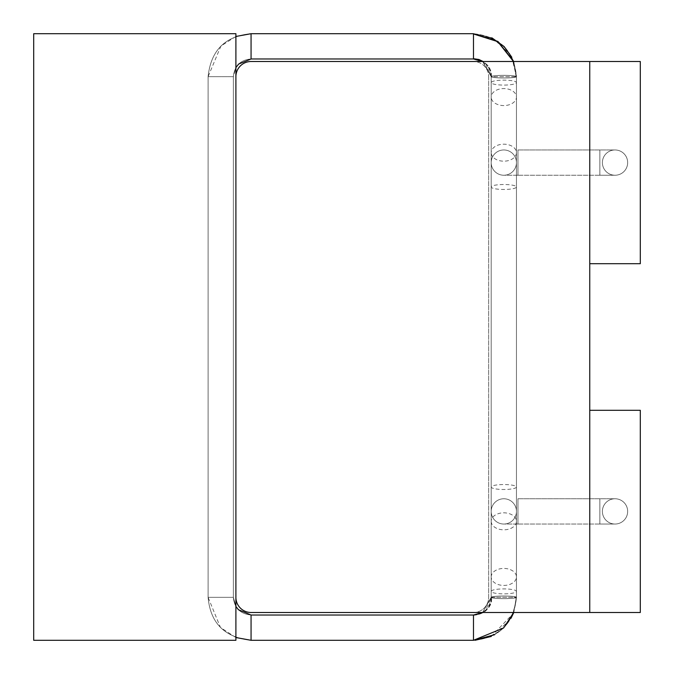 <?xml version="1.0" encoding="UTF-8"?>
<svg xmlns="http://www.w3.org/2000/svg" width="674" height="674" viewBox="0 0 674 674"><rect width="100%" height="100%" fill="white"/><g stroke="black" fill="none" stroke-linecap="round" stroke-linejoin="round"><path stroke-width="0.51" stroke-dasharray="3.37 2.53" d="M473.485 627.663L473.485 640.3L473.485 627.663M502.501 598.638A12.638 1.314 0 0 0 516.452 597.358A12.638 1.314 0 0 1 499.94 598.579A12.638 1.314 0 0 0 516.444 597.383A12.638 1.314 0 0 1 497.538 598.47A12.638 1.314 0 0 0 516.444 597.375A12.638 1.314 0 0 1 502.501 598.638A12.638 1.314 0 0 1 491.178 597.332A12.638 1.314 0 0 0 499.94 598.579A12.638 1.314 0 0 1 491.178 597.332A12.638 1.314 0 0 0 497.538 598.47A12.638 1.314 0 0 1 491.178 597.332A12.638 1.314 0 0 0 495.407 598.31A12.638 1.314 0 0 0 508.954 598.529A12.638 1.314 0 0 0 516.452 597.341A12.638 1.314 0 0 0 503.916 596.018A12.638 1.314 0 0 0 491.178 597.307A12.638 1.314 0 0 1 504.059 596.018A12.638 1.314 0 0 1 516.452 597.332A12.638 1.314 0 0 0 504.034 596.018A12.638 1.314 0 0 0 491.186 597.29A12.638 1.314 0 0 1 503.916 596.018A12.638 1.314 0 0 1 516.452 597.332A12.638 1.314 0 0 0 503.849 596.018A12.638 1.314 0 0 0 491.178 597.324A12.638 1.314 0 0 0 502.501 598.638M513.773 61.503L516.436 76.701A12.638 1.314 0 0 1 497.538 77.805A12.638 1.314 -0 0 0 516.444 76.726A12.638 1.314 -0 0 1 499.94 77.914A12.638 1.314 -0 0 0 516.436 76.726A12.638 1.314 -0 0 1 502.501 77.973A12.638 1.314 -0 0 1 491.178 76.668A12.638 1.314 0 0 0 497.538 77.805A12.638 1.314 -0 0 1 491.178 76.668A12.638 1.314 -0 0 0 499.94 77.914A12.638 1.314 -0 0 1 491.178 76.668L491.178 576.927A12.638 8.501 0 0 0 492.921 581.232A12.638 8.501 0 0 0 507.134 585.133A12.638 8.501 0 0 0 516.452 576.927A12.638 8.501 0 0 0 503.815 568.426A12.638 8.501 0 0 0 491.178 576.927L491.178 521.322A12.638 8.501 0 0 0 492.921 525.627A12.638 8.501 0 0 0 507.134 529.528A12.638 8.501 0 0 0 516.452 521.322A12.638 8.501 0 0 0 503.815 512.821A12.638 8.501 0 0 0 491.178 521.322L491.178 511.398A12.638 12.638 0 0 0 503.815 524.035A12.638 12.638 0 0 0 516.452 511.398A12.638 12.638 0 0 0 503.815 498.76A12.638 12.638 0 0 0 491.178 511.398A12.638 12.638 0 0 0 503.815 524.035A12.638 12.638 0 0 0 516.452 511.398A12.638 12.638 0 0 0 503.815 498.76A12.638 12.638 0 0 0 491.178 511.398L491.178 487.016A12.638 2.477 0 0 0 503.815 489.493A12.638 2.477 0 0 0 516.452 487.016A12.638 2.477 0 0 0 503.815 484.539A12.638 2.477 0 0 0 491.178 487.016L491.178 82.616A12.638 2.477 0 0 0 503.815 85.093A12.638 2.477 0 0 0 516.452 82.616A12.638 2.477 0 0 0 503.815 80.139A12.638 2.477 0 0 0 491.178 82.616L491.178 597.332L516.452 597.332L491.178 597.332A12.638 1.314 0 0 0 495.407 598.31A12.638 1.314 0 0 0 508.954 598.529A12.638 1.314 0 0 0 516.452 597.341A12.638 1.314 0 0 1 507.758 598.579A12.638 1.314 0 0 1 493.638 598.108A12.638 1.314 0 0 1 491.186 597.375A12.638 1.314 0 0 0 493.638 598.108A12.638 1.314 0 0 0 507.758 598.579A12.638 1.314 0 0 0 516.452 597.332A12.638 1.314 0 0 0 503.849 596.018A12.638 1.314 0 0 0 491.178 597.324A12.638 1.314 0 0 1 503.621 596.018A12.638 1.314 0 0 1 516.444 597.29A12.638 1.314 0 0 0 503.621 596.018A12.638 1.314 0 0 0 491.178 597.332L491.178 591.384A12.638 2.477 0 0 0 492.921 592.64A12.638 2.477 0 0 0 507.134 593.777A12.638 2.477 0 0 0 516.452 591.384A12.638 2.477 0 0 0 503.815 588.908A12.638 2.477 0 0 0 491.178 591.384L491.178 186.984A12.638 2.477 0 0 0 492.921 188.24A12.638 2.477 0 0 0 507.134 189.377A12.638 2.477 0 0 0 516.452 186.984A12.638 2.477 0 0 0 503.815 184.507A12.638 2.477 0 0 0 491.178 186.984L491.178 162.602A12.638 12.638 0 0 0 503.815 175.24A12.638 12.638 0 0 0 516.452 162.602A12.638 12.638 0 0 0 503.815 149.965A12.638 12.638 0 0 0 491.178 162.602A12.638 12.638 0 0 0 503.815 175.24A12.638 12.638 0 0 0 516.452 162.602A12.638 12.638 0 0 0 503.815 149.965A12.638 12.638 0 0 0 491.178 162.602L491.178 152.678A12.638 8.501 0 0 0 503.815 161.179A12.638 8.501 0 0 0 516.452 152.678A12.638 8.501 0 0 0 503.815 144.177A12.638 8.501 0 0 0 491.178 152.678L491.178 97.073A12.638 8.501 0 0 0 503.815 105.574A12.638 8.501 0 0 0 516.452 97.073A12.638 8.501 0 0 0 503.815 88.572A12.638 8.501 0 0 0 491.178 97.073L491.178 76.668L516.452 76.668L491.178 76.668A12.638 1.314 0 0 0 495.407 77.645A12.638 1.314 0 0 0 508.895 77.872A12.638 1.314 0 0 0 516.452 76.684A12.638 1.314 0 0 1 507.758 77.914A12.638 1.314 0 0 1 493.638 77.443A12.638 1.314 0 0 1 491.178 76.693A12.638 1.314 0 0 0 493.638 77.443A12.638 1.314 0 0 0 507.758 77.914A12.638 1.314 0 0 0 516.452 76.668A12.638 1.314 0 0 0 503.908 75.353A12.638 1.314 0 0 0 491.178 76.651A12.638 1.314 0 0 1 503.689 75.353A12.638 1.314 0 0 1 516.452 76.642A12.638 1.314 0 0 0 503.689 75.353A12.638 1.314 0 0 0 491.178 76.668A12.638 1.314 -0 0 0 495.407 77.645A12.638 1.314 -0 0 0 508.895 77.872A12.638 1.314 -0 0 0 516.452 76.684A12.638 1.314 -0 0 0 503.908 75.353A12.638 1.314 -0 0 0 491.178 76.651A12.638 1.314 -0 0 0 502.501 77.973A12.638 1.314 -0 0 0 516.452 76.701C514.068 50.803 499.754 36.489 473.485 33.759M473.485 615.025L251.065 615.025L473.485 615.025L473.485 640.3C499.341 637.992 513.664 623.669 516.452 597.332L516.452 76.668A12.638 1.314 -0 0 0 503.967 75.353A12.638 1.314 -0 0 0 491.178 76.634L482.685 61.503L491.194 76.634A12.638 1.314 -0 0 1 504.11 75.353A12.638 1.314 -0 0 1 516.452 76.668A12.638 1.314 -0 0 0 504.093 75.353A12.638 1.314 -0 0 0 491.186 76.609A12.638 1.314 -0 0 1 503.967 75.353A12.638 1.314 -0 0 1 516.452 76.668A12.638 1.314 -0 0 0 504.11 75.353A12.638 1.314 -0 0 0 491.194 76.609A12.638 1.314 0 0 1 504.093 75.353A12.638 1.314 0 0 1 516.452 76.668C514.144 50.811 499.822 36.489 473.485 33.7L473.485 58.975C484.328 60.121 490.225 66.018 491.178 76.668L491.178 597.332C490.032 608.175 484.134 614.073 473.485 615.025L473.485 640.3L473.485 615.025L473.485 640.3L473.485 615.025L251.065 615.025L251.065 640.3C224.728 637.511 210.406 623.189 208.097 597.332L233.373 597.332L208.097 597.332L233.373 597.332L208.097 597.332L233.373 597.332L208.097 597.332L233.373 597.332L208.097 597.332L233.373 597.332L208.097 597.332L233.373 597.332L208.097 597.332L233.373 597.332L208.097 597.332L233.373 597.332L208.097 597.332L233.373 597.332L208.097 597.332L233.373 597.332L208.097 597.332L233.373 597.332L208.097 597.332L233.373 597.332L208.097 597.332L208.097 76.668L233.373 76.668L208.097 76.668C210.886 50.331 225.209 36.008 251.065 33.7L251.065 58.975L251.065 33.7L251.065 58.975L251.065 33.7L251.065 58.975L251.065 33.7L251.065 58.975L251.065 33.7L251.065 58.975L251.065 33.7L251.065 58.975L251.065 33.7L251.065 58.975L251.065 33.7L251.065 58.975L251.065 33.7L251.065 58.975L251.065 33.7L251.065 58.975L251.065 33.7L251.065 58.975L251.065 33.7L251.065 58.975L473.485 58.975L251.065 58.975C240.416 59.927 234.518 65.825 233.373 76.668L233.373 597.332C234.325 607.982 240.222 613.879 251.065 615.025C240.222 613.879 234.325 607.982 233.373 597.332L233.373 76.668C234.518 65.825 240.416 59.927 251.065 58.975L473.485 58.975L251.065 58.975C240.416 59.927 234.518 65.825 233.373 76.668L233.373 597.332C234.325 607.982 240.222 613.879 251.065 615.025L473.485 615.025L478.751 614.284L482.247 612.708L478.751 614.284L473.485 615.025L251.065 615.025C240.222 613.879 234.325 607.982 233.373 597.332L233.373 76.668C234.518 65.825 240.416 59.927 251.065 58.975L473.485 58.975L251.065 58.975C240.416 59.927 234.518 65.825 233.373 76.668L233.373 597.332C234.325 607.982 240.222 613.879 251.065 615.025L473.485 615.025L251.065 615.025C240.222 613.879 234.325 607.982 233.373 597.332L233.373 76.668C234.518 65.825 240.416 59.927 251.065 58.975L473.485 58.975L251.065 58.975C240.416 59.927 234.518 65.825 233.373 76.668L233.373 597.332C234.325 607.982 240.222 613.879 251.065 615.025L473.485 615.025L251.065 615.025C240.222 613.879 234.325 607.982 233.373 597.332L233.373 76.668C234.518 65.825 240.416 59.927 251.065 58.975L473.485 58.975L251.065 58.975C240.416 59.927 234.518 65.825 233.373 76.668L233.373 597.332C234.325 607.982 240.222 613.879 251.065 615.025L473.485 615.025L251.065 615.025C240.222 613.879 234.325 607.982 233.373 597.332L233.373 76.668C234.518 65.825 240.416 59.927 251.065 58.975L473.485 58.975M517.969 175.24L503.815 175.24L517.969 175.24L517.969 149.965L517.969 175.24L517.969 149.965L517.969 175.24L599.86 175.24L599.86 149.965L599.86 175.24L599.86 149.965L599.86 175.24L517.969 175.24M615.025 175.24L599.86 175.24L615.025 175.24A12.638 12.638 0 0 0 627.663 162.602A12.638 12.638 0 0 0 615.025 149.965A12.638 12.638 0 0 0 602.388 162.602A12.638 12.638 0 0 0 615.025 175.24A12.638 12.638 0 0 0 625.969 156.284A12.638 12.638 0 0 0 604.081 156.284A12.638 12.638 0 0 0 615.025 175.24A12.638 12.638 0 0 0 627.663 162.602A12.638 12.638 0 0 0 604.056 156.326A12.638 12.638 0 0 0 615.025 175.24M604.131 169.006A12.638 12.638 0 0 0 626.02 168.837A12.638 12.638 0 0 0 614.932 149.965A12.638 12.638 0 0 0 604.131 169.006M488.65 76.668L488.65 597.332A15.165 15.165 0 0 1 473.485 612.498L589.75 612.498L589.75 61.503L251.065 61.503A15.165 15.165 0 0 0 235.9 76.668L235.9 597.332A15.165 15.165 0 0 0 251.065 612.498L473.485 612.498A15.165 15.165 0 0 0 488.65 597.332L488.65 76.668A15.165 15.165 0 0 0 473.485 61.503A15.165 15.165 0 0 1 488.65 76.668M589.75 61.503L473.485 61.503L589.75 61.503L589.75 612.498L589.75 410.298L589.75 612.498L589.75 410.298L640.3 410.298L589.75 410.298L640.3 410.298L640.3 612.498L640.3 410.298L640.3 612.498L589.75 612.498L589.75 61.503L589.75 263.702L589.75 61.503L640.3 61.503L589.75 61.503L589.75 263.702L640.3 263.702L640.3 61.503L640.3 263.702L589.75 263.702L640.3 263.702L640.3 61.503L589.75 61.503M513.689 612.498L516.452 597.332L516.452 76.668L516.452 597.332A12.638 1.314 0 0 0 504.059 596.018A12.638 1.314 0 0 0 491.186 597.282A12.638 1.314 0 0 1 504.034 596.018A12.638 1.314 0 0 1 516.452 597.332L516.452 76.668L511.802 57.223M517.969 524.035L503.815 524.035L517.969 524.035L517.969 498.76L517.969 524.035L517.969 498.76L517.969 524.035L599.86 524.035L599.86 498.76L599.86 524.035L599.86 498.76L599.86 524.035L517.969 524.035M615.025 524.035L599.86 524.035L615.025 524.035A12.638 12.638 0 0 0 627.663 511.398A12.638 12.638 0 0 0 615.025 498.76A12.638 12.638 0 0 0 602.388 511.398A12.638 12.638 0 0 0 615.025 524.035A12.638 12.638 0 0 0 625.969 505.079A12.638 12.638 0 0 0 604.081 505.079A12.638 12.638 0 0 0 615.025 524.035A12.638 12.638 0 0 0 627.663 511.398A12.638 12.638 0 0 0 604.056 505.121A12.638 12.638 0 0 0 615.025 524.035M604.131 517.801A12.638 12.638 0 0 0 626.02 517.632A12.638 12.638 0 0 0 614.932 498.76A12.638 12.638 0 0 0 604.131 517.801M33.7 640.3L33.7 33.7L235.9 33.7L235.9 640.3L33.7 640.3M640.3 612.498L589.75 612.498L640.3 612.498M491.851 37.82L473.485 33.7L251.065 33.7C225.209 36.008 210.886 50.331 208.097 76.668L208.097 597.332C210.406 623.189 224.728 637.511 251.065 640.3L473.485 640.3L251.065 640.3C224.728 637.511 210.406 623.189 208.097 597.332L208.097 76.668C210.886 50.331 225.209 36.008 251.065 33.7L473.485 33.7L251.065 33.7C225.209 36.008 210.886 50.331 208.097 76.668L208.097 597.332C210.406 623.189 224.728 637.511 251.065 640.3L473.485 640.3L251.065 640.3C224.728 637.511 210.406 623.189 208.097 597.332L208.097 76.668C210.886 50.331 225.209 36.008 251.065 33.7L473.485 33.7L251.065 33.7C225.209 36.008 210.886 50.331 208.097 76.668L208.097 597.332C210.406 623.189 224.728 637.511 251.065 640.3L473.485 640.3C499.746 637.579 514.068 623.265 516.436 597.358L513.799 612.498M482.584 612.498L491.194 597.307L482.584 612.498L485.895 609.945L491.178 597.332L491.178 76.668L486.097 64.257L482.601 61.503M475.162 640.266L473.485 640.241C499.729 637.478 514.009 623.197 516.326 597.4L513.698 612.498M473.485 615.084C486.165 612.363 492.104 606.423 491.304 597.265C492.104 606.423 486.165 612.363 473.485 615.084M513.647 61.503L516.326 76.743C514.018 50.946 499.737 36.666 473.485 33.894M482.921 61.503L491.304 76.592C489.686 65.471 483.747 59.531 473.485 58.781M473.485 640.106C499.704 637.292 513.933 623.054 516.191 597.391C513.933 623.054 499.704 637.292 473.485 640.106M473.485 615.219C486.35 612.371 492.332 606.389 491.439 597.274C492.332 606.389 486.35 612.371 473.485 615.219M513.504 61.503L516.191 76.735C513.942 51.081 499.712 36.843 473.485 34.012L493.949 39.227L509.317 53.558M491.439 76.6C491.59 66.844 485.6 60.862 473.485 58.663C485.6 60.862 491.59 66.844 491.439 76.6M473.485 639.988C499.695 637.124 513.9 622.911 516.107 597.341C513.9 622.911 499.695 637.124 473.485 639.988M473.485 615.337C488.599 613.761 490.504 604.923 491.523 597.324C490.504 604.923 488.599 613.761 473.485 615.337M516.107 76.693C513.9 51.123 499.695 36.91 473.485 34.045C499.695 36.91 513.9 51.123 516.107 76.693M491.523 76.642C490.419 65.85 484.404 59.843 473.485 58.63C484.404 59.843 490.419 65.85 491.523 76.642M473.485 639.955C499.704 637.107 513.917 622.886 516.132 597.282C513.917 622.886 499.704 637.107 473.485 639.955M473.485 615.37C486.426 612.472 492.433 606.482 491.498 597.383C492.433 606.482 486.426 612.472 473.485 615.37M513.478 61.503L516.132 76.634C513.908 51.03 499.695 36.809 473.485 33.97M483.098 61.503L491.498 76.701C490.554 66.044 484.547 60.045 473.485 58.705M251.065 640.3L473.485 640.3L251.065 640.3C224.728 637.511 210.406 623.189 208.097 597.332L208.097 76.668C210.886 50.331 225.209 36.008 251.065 33.7L473.485 33.7L251.065 33.7C225.209 36.008 210.886 50.331 208.097 76.668L208.097 597.332C210.406 623.189 224.728 637.511 251.065 640.3L473.485 640.3L251.065 640.3C224.728 637.511 210.406 623.189 208.097 597.332L208.097 76.668C210.886 50.331 225.209 36.008 251.065 33.7L473.485 33.7L251.065 33.7C225.209 36.008 210.886 50.331 208.097 76.668L208.097 597.332C210.406 623.189 224.728 637.511 251.065 640.3L473.485 640.3L251.065 640.3C224.728 637.511 210.406 623.189 208.097 597.332L208.097 76.668C210.886 50.331 225.209 36.008 251.065 33.7M517.969 149.965L615.025 149.965L517.969 149.965M494.691 634.706L510.985 618.311M491.253 636.458L513.352 613.357M491.178 76.668L491.178 597.332L491.178 76.668M251.065 58.975C240.416 59.927 234.518 65.825 233.373 76.668L233.373 597.332L235.9 606.448L233.373 597.332L233.373 76.668L235.9 67.552M235.9 36.463L220.92 46.051L208.097 76.668L208.097 597.332L220.449 627.477L235.9 637.537M517.969 498.76L615.025 498.76L517.969 498.76"/><path stroke-width="1.01" d="M589.75 61.503L251.065 61.503A15.165 15.165 0 0 0 235.9 76.668L235.9 597.332A15.165 15.165 0 0 0 251.065 612.498L589.75 612.498L589.75 61.503L589.75 263.702L640.3 263.702L640.3 61.503L589.75 61.503M482.601 61.503L473.485 58.975L473.485 33.7L251.065 33.7L235.9 36.463M235.9 33.7L33.7 33.7L33.7 640.3L235.9 640.3L235.9 33.7M589.75 410.298L589.75 612.498L640.3 612.498L640.3 410.298L589.75 410.298M473.485 58.975L251.065 58.975L251.065 33.7M494.691 634.706L473.485 640.3L473.485 615.025L251.065 615.025L238.453 609.743L235.9 606.448L238.453 609.743L251.065 615.025L251.065 640.3L235.9 637.537M482.685 61.503L473.485 58.916L482.685 61.503M511.802 57.223L504.101 46.523L491.851 37.82M510.985 618.311L513.799 612.498M513.773 61.503L497.934 41.459L473.485 33.759M475.162 640.266L491.253 636.458M513.352 613.357L513.698 612.498M513.647 61.503L497.859 41.569L473.485 33.894M482.921 61.503L478.767 59.523L473.485 58.781M513.504 61.503L509.317 53.558M513.478 61.503L497.791 41.645L473.485 33.97M483.098 61.503L478.953 59.497L473.485 58.705M251.065 58.975L238.655 64.055L235.9 67.552M513.689 612.498L503.63 627.949L473.485 640.3L251.065 640.3M473.485 615.025L482.601 612.498"/></g></svg>
